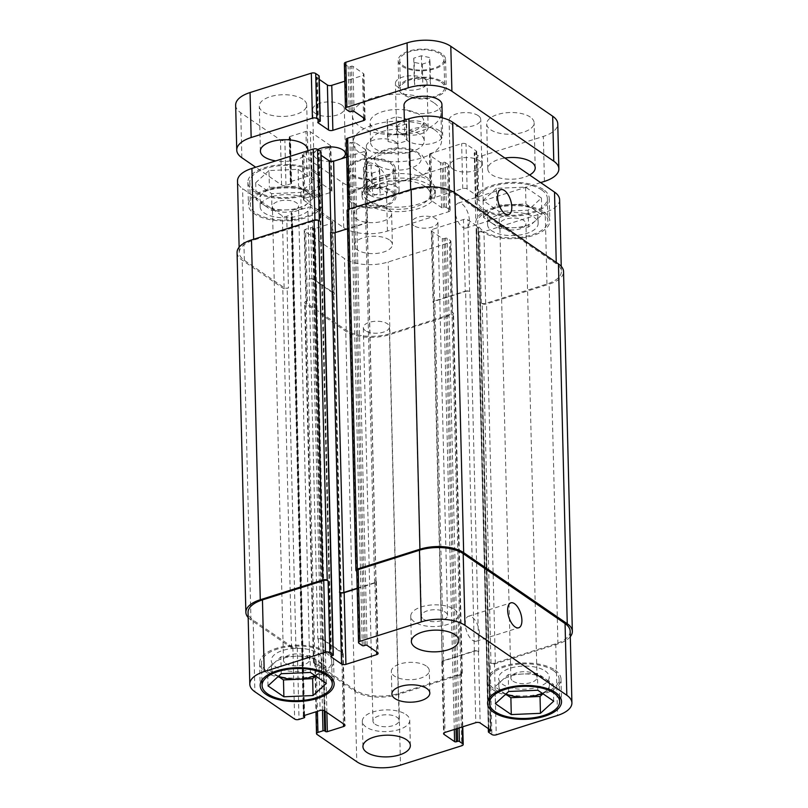 <?xml version="1.0" encoding="UTF-8"?>
<svg xmlns="http://www.w3.org/2000/svg" width="808" height="808" viewBox="0 0 808 808"><rect width="100%" height="100%" fill="white"/><g stroke="black" fill="none" stroke-linecap="round" stroke-linejoin="round"><path stroke-width="0.61" stroke-dasharray="4.04 3.03" d="M406.485 135.754L407.05 140.743L397.869 143.652L388.113 141.562L387.537 136.562L396.728 133.663L406.485 135.754L406.071 118.887L396.314 116.796L387.133 119.705L387.699 124.695L397.455 126.785L406.646 123.877L406.071 118.887M406.646 123.877L407.05 140.743M397.455 126.785L397.869 143.652M387.699 124.695L388.113 141.562M387.133 119.705L387.537 136.562M396.314 116.796L396.728 133.663M419.433 114.655A26.876 12.302 178.6 0 0 389.113 110.161A26.876 12.302 178.6 0 0 370.014 122.452A26.876 12.302 178.6 0 0 397.183 134.088A26.876 12.302 178.6 0 0 423.756 121.139A26.876 12.302 178.6 0 0 419.433 114.655M419.908 134.33A26.876 12.302 178.6 0 0 389.597 129.836A26.876 12.302 178.6 0 0 370.498 142.127A26.876 12.302 178.6 0 0 397.667 153.762A26.876 12.302 178.6 0 0 424.24 140.814A26.876 12.302 178.6 0 0 419.908 134.33M434.502 129.724A44.268 20.261 -1.4 0 1 441.623 140.39A44.268 20.261 -1.4 0 1 397.859 161.721A44.268 20.261 -1.4 0 1 353.106 142.551A44.268 20.261 -1.4 0 1 384.568 122.311A44.268 20.261 -1.4 0 1 434.502 129.724M433.835 102.737A44.268 20.261 178.6 0 0 383.911 95.334A44.268 20.261 178.6 0 0 352.45 115.564A44.268 20.261 178.6 0 0 397.203 134.734A44.268 20.261 178.6 0 0 440.966 113.403A44.268 20.261 178.6 0 0 433.835 102.737M370.014 195.172A15.806 7.232 -1.4 0 1 367.468 191.355A15.806 7.232 -1.4 0 1 378.7 184.133A15.806 7.232 -1.4 0 1 396.536 186.779A15.806 7.232 -1.4 0 1 399.081 190.587A15.806 7.232 -1.4 0 1 387.85 197.809A15.806 7.232 -1.4 0 1 370.014 195.172M395.435 141.804A15.806 7.232 178.6 0 0 377.609 139.158A15.806 7.232 178.6 0 0 366.367 146.389A15.806 7.232 178.6 0 0 382.356 153.237A15.806 7.232 178.6 0 0 397.98 145.612A15.806 7.232 178.6 0 0 395.435 141.804M330.341 161.337A15.806 7.232 -1.4 0 1 316.322 158.317A15.806 7.232 -1.4 0 1 313.777 154.51A15.806 7.232 -1.4 0 1 317.766 149.541M341.754 104.949A15.806 7.232 178.6 0 0 323.917 102.303A15.806 7.232 178.6 0 0 312.686 109.535A15.806 7.232 178.6 0 0 328.664 116.382A15.806 7.232 178.6 0 0 344.299 108.757A15.806 7.232 178.6 0 0 341.754 104.949M341.087 158.863A15.806 7.232 -1.4 0 1 334.805 160.853M399.071 132.138A15.806 7.232 -1.4 0 1 396.526 128.331A15.806 7.232 -1.4 0 1 407.767 121.099A15.806 7.232 -1.4 0 1 425.594 123.745A15.806 7.232 -1.4 0 1 428.139 127.553A15.806 7.232 -1.4 0 1 416.908 134.784A15.806 7.232 -1.4 0 1 399.071 132.138M424.503 78.77A15.806 7.232 178.6 0 0 406.666 76.124A15.806 7.232 178.6 0 0 395.435 83.355A15.806 7.232 178.6 0 0 411.413 90.203A15.806 7.232 178.6 0 0 427.048 82.578A15.806 7.232 178.6 0 0 424.503 78.77M452.763 168.983A15.806 7.232 -1.4 0 1 450.218 165.175A15.806 7.232 -1.4 0 1 461.449 157.954A15.806 7.232 -1.4 0 1 479.285 160.6A15.806 7.232 -1.4 0 1 481.831 164.408A15.806 7.232 -1.4 0 1 470.599 171.629A15.806 7.232 -1.4 0 1 452.763 168.983M478.185 115.625A15.806 7.232 178.6 0 0 460.358 112.979A15.806 7.232 178.6 0 0 449.117 120.2A15.806 7.232 178.6 0 0 465.105 127.048A15.806 7.232 178.6 0 0 480.73 119.433A15.806 7.232 178.6 0 0 478.185 115.625M388.567 208.969A18.978 8.686 -1.4 0 1 391.627 213.534A18.978 8.686 -1.4 0 1 372.872 222.685A18.978 8.686 -1.4 0 1 353.692 214.463A18.978 8.686 -1.4 0 1 367.175 205.798A18.978 8.686 -1.4 0 1 388.567 208.969M389.325 239.885A18.978 8.686 178.6 0 0 367.923 236.714A18.978 8.686 178.6 0 0 354.439 245.39A18.978 8.686 178.6 0 0 373.629 253.601A18.978 8.686 178.6 0 0 392.385 244.46A18.978 8.686 178.6 0 0 389.325 239.885M441.925 104.444A18.978 8.686 -1.4 0 1 423.17 113.595A18.978 8.686 -1.4 0 1 403.99 105.373M439.623 130.795A18.978 8.686 178.6 0 0 418.231 127.624A18.978 8.686 178.6 0 0 404.747 136.289A18.978 8.686 178.6 0 0 423.927 144.511A18.978 8.686 178.6 0 0 442.683 135.37A18.978 8.686 178.6 0 0 439.623 130.795M302.899 99.293A23.715 10.857 178.6 0 0 276.154 95.334A23.715 10.857 178.6 0 0 259.297 106.171A23.715 10.857 178.6 0 0 283.275 116.443A23.715 10.857 178.6 0 0 306.717 105.01A23.715 10.857 178.6 0 0 302.899 99.293M307.777 150.773A23.715 10.857 -1.4 0 1 275.781 160.893M529.614 175.013A23.715 10.857 -1.4 0 1 491.607 174.639A23.715 10.857 -1.4 0 1 487.79 168.933A23.715 10.857 -1.4 0 1 504.899 158.045M530.3 117.079A23.715 10.857 178.6 0 0 503.546 113.12A23.715 10.857 178.6 0 0 486.699 123.957A23.715 10.857 178.6 0 0 510.666 134.229A23.715 10.857 178.6 0 0 534.118 122.796A23.715 10.857 178.6 0 0 530.3 117.079M430.058 80.002L430.533 84.163L422.877 86.587L414.746 84.85L414.272 80.679L421.928 78.265L430.058 80.002L429.513 57.52L421.382 55.772L413.726 58.196L414.201 62.357L422.332 64.105L429.987 61.681L429.513 57.52M429.987 61.681L430.533 84.163M422.332 64.105L422.877 86.587M414.201 62.357L414.746 84.85M413.726 58.196L414.272 80.679M421.382 55.772L421.928 78.265M379.76 189.092L380.235 193.253L372.579 195.677L364.448 193.94L363.974 189.779L371.63 187.355L379.76 189.092L379.215 166.61L371.084 164.862L363.428 167.286L363.903 171.447L372.034 173.195L379.689 170.771L379.215 166.61M379.689 170.771L380.235 193.253M372.034 173.195L372.579 195.677M363.903 171.447L364.448 193.94M363.428 167.286L363.974 189.779M371.084 164.862L371.63 187.355M390.809 191.264A22.139 10.13 -1.4 0 1 394.375 196.597A22.139 10.13 -1.4 0 1 372.488 207.262A22.139 10.13 -1.4 0 1 350.116 197.677A22.139 10.13 -1.4 0 1 365.842 187.557A22.139 10.13 -1.4 0 1 390.809 191.264M390.123 163.155A22.139 10.13 -1.4 0 1 393.688 168.488A22.139 10.13 -1.4 0 1 371.801 179.154A22.139 10.13 -1.4 0 1 349.43 169.569A22.139 10.13 -1.4 0 1 365.155 159.449A22.139 10.13 -1.4 0 1 390.123 163.155M392.132 190.839A23.715 10.857 -1.4 0 1 395.95 196.556A23.715 10.857 -1.4 0 1 372.508 207.989A23.715 10.857 -1.4 0 1 348.531 197.718A23.715 10.857 -1.4 0 1 365.388 186.88A23.715 10.857 -1.4 0 1 392.132 190.839M391.446 162.731A23.715 10.857 178.6 0 0 364.701 158.772A23.715 10.857 178.6 0 0 347.844 169.609A23.715 10.857 178.6 0 0 371.821 179.881A23.715 10.857 178.6 0 0 395.264 168.448A23.715 10.857 178.6 0 0 391.446 162.731M441.107 82.174A22.139 10.13 -1.4 0 1 444.673 87.506A22.139 10.13 -1.4 0 1 422.786 98.172A22.139 10.13 -1.4 0 1 400.414 88.587A22.139 10.13 -1.4 0 1 416.14 78.467A22.139 10.13 -1.4 0 1 441.107 82.174M440.421 54.065A22.139 10.13 -1.4 0 1 443.986 59.398A22.139 10.13 -1.4 0 1 422.099 70.064A22.139 10.13 -1.4 0 1 399.728 60.479A22.139 10.13 -1.4 0 1 415.453 50.359A22.139 10.13 -1.4 0 1 440.421 54.065M442.43 81.749A23.715 10.857 -1.4 0 1 446.258 87.466A23.715 10.857 -1.4 0 1 422.806 98.899A23.715 10.857 -1.4 0 1 398.829 88.627A23.715 10.857 -1.4 0 1 415.686 77.79A23.715 10.857 -1.4 0 1 442.43 81.749M441.744 53.641A23.715 10.857 178.6 0 0 414.999 49.682A23.715 10.857 178.6 0 0 398.142 60.519A23.715 10.857 178.6 0 0 422.119 70.791A23.715 10.857 178.6 0 0 445.561 59.358A23.715 10.857 178.6 0 0 441.744 53.641M235.653 105.131A31.623 14.473 178.6 0 0 240.744 112.746L280.497 140.037A3.161 1.444 178.6 0 0 284.87 140.38L289.91 138.784A1.262 0.576 178.6 0 0 290.486 138.279A1.262 0.576 178.6 0 0 290.284 137.976L289.416 137.38A1.262 0.576 -1.4 0 1 289.214 137.077A1.262 0.576 -1.4 0 1 289.789 136.572L305.969 131.462A3.161 1.444 -1.4 0 1 310.343 131.795L330.3 145.501A3.161 1.444 -1.4 0 1 330.815 146.258A3.161 1.444 -1.4 0 1 329.371 147.521L313.191 152.641A1.262 0.576 -1.4 0 1 311.444 152.5L310.585 151.914A1.262 0.576 178.6 0 0 308.838 151.773L303.798 153.368A3.161 1.444 178.6 0 0 302.354 154.631A3.161 1.444 178.6 0 0 302.869 155.388L342.612 182.669A31.623 14.473 178.6 0 0 386.345 186.093L447.612 166.711A3.161 1.444 178.6 0 0 449.046 165.448A3.161 1.444 178.6 0 0 448.541 164.691L445.269 162.448A1.262 0.576 178.6 0 0 443.521 162.307L442.198 162.731A1.262 0.576 -1.4 0 1 440.451 162.59L429.947 155.388A3.161 1.444 -1.4 0 1 429.442 154.621A3.161 1.444 -1.4 0 1 430.886 153.368L461.651 143.632A3.161 1.444 -1.4 0 1 466.024 143.976L476.518 151.177A1.262 0.576 -1.4 0 1 476.72 151.48A1.262 0.576 -1.4 0 1 476.144 151.985L474.821 152.409A1.262 0.576 178.6 0 0 474.245 152.914A1.262 0.576 178.6 0 0 474.447 153.217L477.72 155.459A3.161 1.444 178.6 0 0 482.083 155.803L543.35 136.421A31.623 14.473 178.6 0 0 557.762 123.836M319.251 79.406L316.898 77.79A1.262 0.576 -1.4 0 1 316.696 77.487A1.262 0.576 -1.4 0 1 317.271 76.982L318.594 76.558A1.262 0.576 178.6 0 0 319.17 76.053M344.359 63.519A3.161 1.444 178.6 0 0 344.875 64.276L348.147 66.519A1.262 0.576 178.6 0 0 349.894 66.66L351.217 66.236A1.262 0.576 -1.4 0 1 352.965 66.377L363.469 73.578A3.161 1.444 -1.4 0 1 363.974 74.346A3.161 1.444 -1.4 0 1 362.529 75.599L344.794 81.214M540.663 182.588L483.184 200.778A3.161 1.444 -1.4 0 1 478.811 200.434L475.548 198.192A1.262 0.576 -1.4 0 1 475.336 197.879A1.262 0.576 -1.4 0 1 475.922 197.384L477.245 196.96A1.262 0.576 178.6 0 0 477.821 196.455A1.262 0.576 178.6 0 0 477.619 196.152L467.115 188.951A3.161 1.444 178.6 0 0 462.742 188.607L431.977 198.344A3.161 1.444 178.6 0 0 430.543 199.596A3.161 1.444 178.6 0 0 431.048 200.364L441.542 207.565A1.262 0.576 178.6 0 0 443.299 207.696L444.622 207.282A1.262 0.576 -1.4 0 1 446.37 207.414L449.642 209.666A3.161 1.444 -1.4 0 1 450.147 210.423A3.161 1.444 -1.4 0 1 448.713 211.686L387.446 231.068A31.623 14.473 -1.4 0 1 343.713 227.644L303.959 200.364A3.161 1.444 -1.4 0 1 303.454 199.596A3.161 1.444 -1.4 0 1 304.899 198.344L309.939 196.748A1.262 0.576 -1.4 0 1 311.686 196.889L312.544 197.475A1.262 0.576 178.6 0 0 314.292 197.617L330.472 192.496A3.161 1.444 178.6 0 0 331.916 191.233A3.161 1.444 178.6 0 0 331.401 190.476L311.444 176.77A3.161 1.444 178.6 0 0 307.07 176.427L290.89 181.548A1.262 0.576 178.6 0 0 290.314 182.053A1.262 0.576 178.6 0 0 290.516 182.356L291.375 182.951A1.262 0.576 -1.4 0 1 291.587 183.254A1.262 0.576 -1.4 0 1 291.001 183.759L285.971 185.345A3.161 1.444 -1.4 0 1 281.598 185.012L255.712 167.246M378.184 165.67A23.402 10.706 -1.4 0 1 374.468 159.176A23.402 10.706 -1.4 0 1 406.424 149.328A23.402 10.706 -1.4 0 1 415.908 165.893A23.402 10.706 -1.4 0 1 378.184 165.67M413.878 225.644A13.069 5.979 -1.4 0 1 411.767 222.493A13.069 5.979 -1.4 0 1 424.695 216.191A13.069 5.979 -1.4 0 1 437.906 221.857A13.069 5.979 -1.4 0 1 428.624 227.836A13.069 5.979 -1.4 0 1 413.878 225.644M365.438 330.694A13.069 5.979 -1.4 0 1 363.337 327.543A13.069 5.979 -1.4 0 1 376.255 321.251A13.069 5.979 -1.4 0 1 389.476 326.907A13.069 5.979 -1.4 0 1 380.184 332.886A13.069 5.979 -1.4 0 1 365.438 330.694M409.181 165.337L408.878 152.964L412.878 149.591L422.069 155.156L429.523 167.135L429.826 179.507L409.181 165.337L429.826 179.507M387.396 192.93L387.093 180.568C384.881 173.165 381.376 168.438 376.589 166.367C371.751 161.822 368.367 161.832 366.438 166.387L366.741 178.76L387.396 192.93C380.932 195.617 375.771 195.688 371.902 193.142C368.62 190.819 366.882 186.83 366.701 181.164L366.741 178.76M412.878 149.601C405.111 147.561 397.021 147.278 388.587 148.753L377.023 152.52C370.68 156.015 367.175 160.267 366.509 165.287L366.438 166.387A31.623 14.473 -1.4 0 1 408.878 152.964M367.903 204.606A36.683 16.786 -1.4 0 1 362.004 195.768A36.683 16.786 -1.4 0 1 398.263 178.093A36.683 16.786 -1.4 0 1 435.34 193.981A36.683 16.786 -1.4 0 1 409.272 210.747A36.683 16.786 -1.4 0 1 367.903 204.606M372.145 203.262A31.623 14.473 -1.4 0 1 367.054 195.647A31.623 14.473 -1.4 0 1 398.314 180.406A31.623 14.473 -1.4 0 1 430.28 194.102A31.623 14.473 -1.4 0 1 407.818 208.555A31.623 14.473 -1.4 0 1 372.145 203.262M367.791 200.111A36.683 16.786 178.6 0 0 409.171 206.242A36.683 16.786 178.6 0 0 435.229 189.476A36.683 16.786 178.6 0 0 398.152 173.589A36.683 16.786 178.6 0 0 361.893 191.274A36.683 16.786 178.6 0 0 367.791 200.111M469.367 220.433A13.069 6.222 72.4 0 0 465.489 207.808A13.069 6.222 72.4 0 0 458.308 203.081A13.069 6.222 72.4 0 0 456.328 217.423A13.069 6.222 72.4 0 0 466.196 228.007A13.069 6.222 72.4 0 0 469.367 220.433M479.467 633.624A13.069 6.222 72.4 0 0 475.589 620.999A13.069 6.222 72.4 0 0 468.408 616.272A13.069 6.222 72.4 0 0 466.428 630.614A13.069 6.222 72.4 0 0 476.296 641.209A13.069 6.222 72.4 0 0 479.467 633.624M553.45 670.61A35.098 16.059 -1.4 0 1 559.096 679.063A35.098 16.059 -1.4 0 1 524.402 695.981A35.098 16.059 -1.4 0 1 488.911 680.78A35.098 16.059 -1.4 0 1 513.858 664.742A35.098 16.059 -1.4 0 1 553.45 670.61M555.035 670.105A36.996 16.928 -1.4 0 1 560.994 679.023A36.996 16.928 -1.4 0 1 524.422 696.85A36.996 16.928 -1.4 0 1 487.022 680.831A36.996 16.928 -1.4 0 1 513.312 663.913A36.996 16.928 -1.4 0 1 555.035 670.105M326.048 652.824A35.098 16.059 -1.4 0 1 331.704 661.277A35.098 16.059 -1.4 0 1 297.001 678.195A35.098 16.059 -1.4 0 1 261.519 662.994A35.098 16.059 -1.4 0 1 286.466 646.955A35.098 16.059 -1.4 0 1 326.048 652.824M327.644 652.319A36.996 16.928 -1.4 0 1 333.603 661.237A36.996 16.928 -1.4 0 1 297.021 679.063A36.996 16.928 -1.4 0 1 259.62 663.045A36.996 16.928 -1.4 0 1 285.911 646.127A36.996 16.928 -1.4 0 1 327.644 652.319M545.168 670.963A25.3 11.575 -1.4 0 1 549.238 677.053A25.3 11.575 -1.4 0 1 524.23 689.244A25.3 11.575 -1.4 0 1 498.657 678.296A25.3 11.575 -1.4 0 1 516.635 666.731A25.3 11.575 -1.4 0 1 545.168 670.963M512.989 681.144A13.069 5.979 178.6 0 0 527.735 683.326A13.069 5.979 178.6 0 0 537.017 677.356A13.069 5.979 178.6 0 0 523.806 671.69A13.069 5.979 178.6 0 0 510.878 677.993A13.069 5.979 178.6 0 0 512.989 681.144M505.98 693.951A25.3 11.575 -1.4 0 1 502.93 692.254A25.3 11.575 -1.4 0 1 498.849 686.164A25.3 11.575 -1.4 0 1 501.616 680.72A25.3 11.575 -1.4 0 1 522.827 674.003A25.3 11.575 -1.4 0 1 545.36 678.831A25.3 11.575 -1.4 0 1 549.43 684.921A25.3 11.575 -1.4 0 1 546.673 690.365A25.3 11.575 -1.4 0 1 542.249 693.274M505.727 694.183L494.981 686.8L508.252 674.63L537.411 673.377L553.308 684.285L542.966 693.769M537.825 690.244L537.411 673.377M508.656 691.496L508.252 674.63M553.722 701.152L553.308 684.285M495.385 703.667L494.981 686.8M278.588 676.175A25.3 11.575 -1.4 0 1 275.528 674.468A25.3 11.575 -1.4 0 1 271.458 668.378A25.3 11.575 -1.4 0 1 274.215 662.934A25.3 11.575 -1.4 0 1 295.435 656.217A25.3 11.575 -1.4 0 1 317.968 661.045A25.3 11.575 -1.4 0 1 322.038 667.145A25.3 11.575 -1.4 0 1 319.281 672.589A25.3 11.575 -1.4 0 1 314.857 675.498M317.776 653.177A25.3 11.575 -1.4 0 1 321.847 659.267A25.3 11.575 -1.4 0 1 296.839 671.468A25.3 11.575 -1.4 0 1 271.266 660.51A25.3 11.575 -1.4 0 1 289.244 648.945A25.3 11.575 -1.4 0 1 317.776 653.177M285.588 663.358A13.069 5.979 178.6 0 0 300.334 665.55A13.069 5.979 178.6 0 0 309.626 659.57A13.069 5.979 178.6 0 0 296.415 653.904A13.069 5.979 178.6 0 0 283.487 660.207A13.069 5.979 178.6 0 0 285.588 663.358M278.336 676.397L267.579 669.014L280.851 656.854L310.019 655.591L325.917 666.499L315.575 675.983M310.434 672.458L310.019 655.591M281.265 673.71L280.851 656.854M326.331 683.366L325.917 666.499M267.993 685.881L267.579 669.014M454.349 609.404A23.715 10.857 -1.4 0 1 458.166 615.11A23.715 10.857 -1.4 0 1 434.724 626.543A23.715 10.857 -1.4 0 1 410.747 616.272A23.715 10.857 -1.4 0 1 427.604 605.434A23.715 10.857 -1.4 0 1 454.349 609.404M423.493 619.16A13.069 5.979 178.6 0 0 438.239 621.352A13.069 5.979 178.6 0 0 447.531 615.373A13.069 5.979 178.6 0 0 434.31 609.717A13.069 5.979 178.6 0 0 421.392 616.009A13.069 5.979 178.6 0 0 423.493 619.16M405.909 714.454A23.715 10.857 -1.4 0 1 409.737 720.16A23.715 10.857 -1.4 0 1 386.285 731.594A23.715 10.857 -1.4 0 1 362.307 721.322A23.715 10.857 -1.4 0 1 379.164 710.485A23.715 10.857 -1.4 0 1 405.909 714.454M375.053 724.21A13.069 5.979 178.6 0 0 389.799 726.402A13.069 5.979 178.6 0 0 399.091 720.423A13.069 5.979 178.6 0 0 385.881 714.767A13.069 5.979 178.6 0 0 372.953 721.059A13.069 5.979 178.6 0 0 375.053 724.21M534.078 217.291A25.3 11.575 -1.4 0 1 538.158 223.382A25.3 11.575 -1.4 0 1 513.151 235.583A25.3 11.575 -1.4 0 1 487.577 224.624A25.3 11.575 -1.4 0 1 505.545 213.059A25.3 11.575 -1.4 0 1 534.078 217.291M501.899 227.472A13.069 5.979 -1.4 0 1 499.799 224.321A13.069 5.979 -1.4 0 1 512.716 218.019A13.069 5.979 -1.4 0 1 525.937 223.685A13.069 5.979 -1.4 0 1 516.645 229.664A13.069 5.979 -1.4 0 1 501.899 227.472M491.456 222.846A25.3 11.575 178.6 0 0 513.979 227.674A25.3 11.575 178.6 0 0 535.199 220.958A25.3 11.575 178.6 0 0 537.966 215.514A25.3 11.575 178.6 0 0 533.886 209.423A25.3 11.575 178.6 0 0 511.363 204.596A25.3 11.575 178.6 0 0 490.143 211.302A25.3 11.575 178.6 0 0 487.375 216.756A25.3 11.575 178.6 0 0 491.456 222.846L483.507 217.392L496.779 205.222L525.937 203.969L541.835 214.877L528.563 227.048L499.405 228.3L491.456 222.846M306.686 199.505A25.3 11.575 -1.4 0 1 310.757 205.606A25.3 11.575 -1.4 0 1 285.749 217.796A25.3 11.575 -1.4 0 1 260.176 206.838A25.3 11.575 -1.4 0 1 278.154 195.273A25.3 11.575 -1.4 0 1 306.686 199.505M274.508 209.686A13.069 5.979 -1.4 0 1 272.397 206.535A13.069 5.979 -1.4 0 1 285.325 200.243A13.069 5.979 -1.4 0 1 298.536 205.899A13.069 5.979 -1.4 0 1 289.244 211.878A13.069 5.979 -1.4 0 1 274.508 209.686M264.054 205.06A25.3 11.575 178.6 0 0 286.587 209.888A25.3 11.575 178.6 0 0 307.808 203.172A25.3 11.575 178.6 0 0 310.565 197.728A25.3 11.575 178.6 0 0 306.495 191.637A25.3 11.575 178.6 0 0 283.962 186.81A25.3 11.575 178.6 0 0 262.741 193.526A25.3 11.575 178.6 0 0 259.984 198.97A25.3 11.575 178.6 0 0 264.054 205.06L256.116 199.606L269.377 187.436L298.546 186.183L314.443 197.091L301.172 209.262L272.003 210.514L264.054 205.06M268.973 170.569L255.702 182.739L271.599 193.647L300.758 192.395L314.029 180.224L298.132 169.316L268.973 170.569L269.377 187.436M298.132 169.316L298.546 186.183M314.029 180.224L314.443 197.091M300.758 192.395L301.172 209.262M271.599 193.647L272.003 210.514M255.702 182.739L256.116 199.606M496.365 188.355L483.093 200.525L498.99 211.433L528.159 210.181L541.421 198.011L525.533 187.102L496.365 188.355L496.779 205.222M525.533 187.102L525.937 203.969M541.421 198.011L541.835 214.877M528.159 210.181L528.563 227.048M498.99 211.433L499.405 228.3M483.093 200.525L483.507 217.392M314.857 194.657A35.098 16.059 -1.4 0 1 320.503 203.111A35.098 16.059 -1.4 0 1 285.81 220.029A35.098 16.059 -1.4 0 1 250.328 204.828A35.098 16.059 -1.4 0 1 275.265 188.789A35.098 16.059 -1.4 0 1 314.857 194.657M314.302 172.175A35.098 16.059 -1.4 0 1 319.958 180.628A35.098 16.059 -1.4 0 1 285.254 197.546A35.098 16.059 -1.4 0 1 249.773 182.345A35.098 16.059 -1.4 0 1 274.72 166.297A35.098 16.059 -1.4 0 1 314.302 172.175M316.443 194.152A36.996 16.928 -1.4 0 1 322.402 203.071A36.996 16.928 -1.4 0 1 285.83 220.897A36.996 16.928 -1.4 0 1 248.43 204.879A36.996 16.928 -1.4 0 1 274.72 187.961A36.996 16.928 -1.4 0 1 316.443 194.152M315.898 171.67A36.996 16.928 178.6 0 0 274.164 165.478A36.996 16.928 178.6 0 0 247.874 182.386A36.996 16.928 178.6 0 0 285.274 198.415A36.996 16.928 178.6 0 0 321.857 180.578A36.996 16.928 178.6 0 0 315.898 171.67M542.249 212.443A35.098 16.059 -1.4 0 1 547.895 220.897A35.098 16.059 -1.4 0 1 513.201 237.815A35.098 16.059 -1.4 0 1 477.72 222.614A35.098 16.059 -1.4 0 1 502.657 206.565A35.098 16.059 -1.4 0 1 542.249 212.443M541.703 189.951A35.098 16.059 -1.4 0 1 547.349 198.415A35.098 16.059 -1.4 0 1 512.656 215.332A35.098 16.059 -1.4 0 1 477.164 200.121A35.098 16.059 -1.4 0 1 502.111 184.083A35.098 16.059 -1.4 0 1 541.703 189.951M543.835 211.938A36.996 16.928 -1.4 0 1 549.793 220.847A36.996 16.928 -1.4 0 1 513.221 238.683A36.996 16.928 -1.4 0 1 475.821 222.654A36.996 16.928 -1.4 0 1 502.111 205.747A36.996 16.928 -1.4 0 1 543.835 211.938M543.289 189.446A36.996 16.928 178.6 0 0 501.566 183.264A36.996 16.928 178.6 0 0 475.276 200.172A36.996 16.928 178.6 0 0 512.676 216.191A36.996 16.928 178.6 0 0 549.248 198.364A36.996 16.928 178.6 0 0 543.289 189.446M559.611 199.727A31.623 14.473 -1.4 0 1 545.208 212.312L483.941 231.694A3.161 1.444 -1.4 0 1 479.568 231.351L476.296 229.108A1.262 0.576 -1.4 0 1 476.094 228.805A1.262 0.576 -1.4 0 1 476.669 228.3L478.003 227.876A1.262 0.576 178.6 0 0 478.578 227.381A1.262 0.576 178.6 0 0 478.376 227.068L467.872 219.867A3.161 1.444 178.6 0 0 463.499 219.523L432.734 229.26A3.161 1.444 178.6 0 0 431.3 230.512A3.161 1.444 178.6 0 0 431.805 231.28L442.299 238.481A1.262 0.576 178.6 0 0 444.046 238.623L445.38 238.198A1.262 0.576 -1.4 0 1 447.127 238.34L450.399 240.582A3.161 1.444 -1.4 0 1 450.904 241.339A3.161 1.444 -1.4 0 1 449.46 242.602L388.194 261.984A31.623 14.473 -1.4 0 1 344.471 258.57L304.717 231.28A3.161 1.444 -1.4 0 1 304.212 230.522A3.161 1.444 -1.4 0 1 305.646 229.26L310.686 227.664A1.262 0.576 -1.4 0 1 312.444 227.806L313.302 228.391A1.262 0.576 178.6 0 0 315.049 228.533L331.229 223.412A3.161 1.444 178.6 0 0 332.664 222.149A3.161 1.444 178.6 0 0 332.159 221.392L312.201 207.696A3.161 1.444 178.6 0 0 307.828 207.353L291.648 212.464A1.262 0.576 178.6 0 0 291.072 212.969A1.262 0.576 178.6 0 0 291.274 213.272L292.132 213.868A1.262 0.576 -1.4 0 1 292.334 214.171A1.262 0.576 -1.4 0 1 291.759 214.675L286.719 216.271A3.161 1.444 -1.4 0 1 282.346 215.928L242.602 188.648A31.623 14.473 -1.4 0 1 237.512 181.022M321.029 151.944A1.262 0.576 -1.4 0 1 320.453 152.449L319.12 152.874A1.262 0.576 178.6 0 0 318.544 153.379A1.262 0.576 178.6 0 0 318.756 153.682L321.109 155.298M346.652 157.106L364.388 151.49A3.161 1.444 178.6 0 0 365.832 150.238A3.161 1.444 178.6 0 0 365.317 149.47L354.823 142.269A1.262 0.576 178.6 0 0 353.076 142.127L351.743 142.551A1.262 0.576 -1.4 0 1 349.995 142.41L346.733 140.168A3.161 1.444 -1.4 0 1 346.218 139.41M426.22 665.994A18.978 8.686 178.6 0 0 404.828 662.823A18.978 8.686 178.6 0 0 391.345 671.499A18.978 8.686 178.6 0 0 410.525 679.71A18.978 8.686 178.6 0 0 429.28 670.569A18.978 8.686 178.6 0 0 426.22 665.994M570.297 636.694A31.623 14.473 -1.4 0 1 557.944 643.946L495.344 663.752A3.161 1.444 -1.4 0 1 490.971 663.408L482.184 303.616L481.326 303.03A3.161 1.444 178.6 0 0 485.699 303.374L546.965 283.992A31.623 14.473 178.6 0 0 561.368 271.407A31.623 14.473 178.6 0 0 556.278 263.782L454.409 193.859A31.623 14.473 178.6 0 0 410.676 190.446L349.409 209.828A3.161 1.444 178.6 0 0 347.975 211.08A3.161 1.444 178.6 0 0 348.48 211.847L346.733 140.168M465.256 291.203A3.161 1.444 -1.4 0 1 469.63 291.547L469.973 291.779A3.161 1.444 -1.4 0 0 465.6 291.435L434.835 301.172A3.161 1.444 -1.4 0 0 433.391 302.434A3.161 1.444 -1.4 0 0 433.896 303.192L433.553 302.96A3.161 1.444 -1.4 0 1 433.048 302.192A3.161 1.444 -1.4 0 1 434.492 300.94L465.256 291.203L463.499 219.523M314.868 661.146L316.191 660.722A3.161 1.444 -1.4 0 0 314.756 661.984A3.161 1.444 -1.4 0 0 315.261 662.742L355.015 690.032A31.623 14.473 -1.4 0 0 398.738 693.446L460.005 674.064A3.161 1.444 -1.4 0 0 461.449 672.812A3.161 1.444 -1.4 0 0 460.944 672.044L461.802 672.64A3.161 1.444 -1.4 0 1 462.307 673.397A3.161 1.444 -1.4 0 1 460.873 674.66L398.273 694.456A31.623 14.473 -1.4 0 1 354.55 691.042L313.938 663.166A3.161 1.444 -1.4 0 1 313.433 662.409A3.161 1.444 -1.4 0 1 314.868 661.146L306.081 301.354L307.404 300.94A3.161 1.444 178.6 0 0 305.959 302.192A3.161 1.444 178.6 0 0 306.474 302.96L346.218 330.24A31.623 14.473 178.6 0 0 389.951 333.664L451.218 314.282A3.161 1.444 178.6 0 0 452.652 313.019A3.161 1.444 178.6 0 0 452.147 312.262L450.399 240.582M333.906 293.072A3.161 1.444 -1.4 0 1 334.421 293.829A3.161 1.444 -1.4 0 1 332.977 295.092L332.452 295.253A3.161 1.444 -1.4 0 0 333.886 294.001A3.161 1.444 -1.4 0 0 333.381 293.233L313.423 279.538A3.161 1.444 -1.4 0 0 309.05 279.194L309.575 279.023A3.161 1.444 -1.4 0 1 313.948 279.366L333.906 293.072L332.159 221.392M319.301 221.079A3.161 1.444 178.6 0 0 314.928 220.736L253.662 240.117A31.623 14.473 178.6 0 0 239.259 252.702A31.623 14.473 178.6 0 0 244.349 260.317L284.103 287.608A3.161 1.444 178.6 0 0 288.476 287.941L286.719 216.271M357.197 588.567L374.932 582.962A3.161 1.444 178.6 0 0 376.376 581.699A3.161 1.444 178.6 0 0 375.861 580.942L367.074 221.15A3.161 1.444 -1.4 0 1 367.579 221.907A3.161 1.444 -1.4 0 1 366.135 223.17L335.37 232.906A3.161 1.444 -1.4 0 1 330.997 232.563L330.654 232.32M347.107 210.494A3.161 1.444 178.6 0 0 347.622 211.252L348.48 211.847M482.184 303.616A3.161 1.444 178.6 0 0 486.557 303.959L549.147 284.153A31.623 14.473 178.6 0 0 563.55 271.579M366.731 220.917A3.161 1.444 -1.4 0 1 367.236 221.675A3.161 1.444 -1.4 0 1 365.792 222.937L347.551 228.704M237.077 252.53A31.623 14.473 178.6 0 0 242.168 260.146L282.78 288.022A3.161 1.444 178.6 0 0 287.143 288.365L288.476 287.941M306.081 301.354A3.161 1.444 178.6 0 0 304.636 302.616A3.161 1.444 178.6 0 0 305.141 303.374L345.753 331.25A31.623 14.473 178.6 0 0 389.486 334.674L452.076 314.868A3.161 1.444 178.6 0 0 453.52 313.615A3.161 1.444 178.6 0 0 453.005 312.848L452.147 312.262M570.155 631.189A31.623 14.473 -1.4 0 1 555.753 643.774L494.486 663.156A3.161 1.444 -1.4 0 1 490.113 662.812L491.87 734.492M442.693 662.984A3.161 1.444 178.6 0 1 442.188 662.217A3.161 1.444 178.6 0 1 443.622 660.964L474.387 651.228A3.161 1.444 178.6 0 1 478.76 651.571L478.417 651.329A3.161 1.444 178.6 0 0 474.044 650.985L443.279 660.722A3.161 1.444 178.6 0 0 441.845 661.984A3.161 1.444 178.6 0 0 442.35 662.742L433.896 303.192M317.837 638.987A3.161 1.444 178.6 0 1 322.21 639.32L342.168 653.026A3.161 1.444 178.6 0 1 342.683 653.783A3.161 1.444 178.6 0 1 341.239 655.046L341.774 654.874A3.161 1.444 178.6 0 0 343.208 653.621A3.161 1.444 178.6 0 0 342.703 652.854L322.745 639.158A3.161 1.444 178.6 0 0 318.372 638.815L317.837 638.987L309.05 279.194M248.177 617.544A31.623 14.473 -1.4 0 0 250.955 619.938L291.567 647.814A3.161 1.444 -1.4 0 0 295.94 648.157L297.263 647.733A3.161 1.444 -1.4 0 1 292.89 647.39L253.146 620.11A31.623 14.473 -1.4 0 1 248.056 612.494M356.772 571.296L357.277 571.63A3.161 1.444 -1.4 0 1 356.762 570.872M490.971 663.408L490.113 662.812M357.186 588.224L374.589 582.72A3.161 1.444 178.6 0 0 376.033 581.467A3.161 1.444 178.6 0 0 375.518 580.7M345.976 109.252L344.875 64.276M349.238 111.494L348.147 66.519M350.995 111.635L349.894 66.66M352.318 111.211L351.217 66.236M354.066 111.353L352.965 66.377M364.56 118.554L363.469 73.578M363.57 117.867L362.529 75.599M317.978 122.139L316.898 77.79M318.372 121.957L317.271 76.982M319.695 121.533L318.594 76.558M241.844 157.722L240.744 112.746M281.598 185.012L280.497 140.037M285.971 185.345L284.87 140.38M291.001 183.759L289.91 138.784M291.375 182.951L290.284 137.976M290.516 182.356L289.416 137.38M290.89 181.548L289.789 136.572M307.07 176.427L305.969 131.462M311.444 176.77L310.343 131.795M331.401 190.476L330.3 145.501M330.472 192.496L329.371 147.521M314.292 197.617L313.191 152.641M312.544 197.475L311.444 152.5M311.686 196.889L310.585 151.914M309.939 196.748L308.838 151.773M304.899 198.344L303.798 153.368M303.959 200.364L302.869 155.388M343.713 227.644L342.612 182.669M387.446 231.068L386.345 186.093M448.713 211.686L447.612 166.711M449.642 209.666L448.541 164.691M446.37 207.414L445.269 162.448M444.622 207.282L443.521 162.307M443.299 207.696L442.198 162.731M441.542 207.565L440.451 162.59M431.048 200.364L429.947 155.388M431.977 198.344L430.886 153.368M462.742 188.607L461.651 143.632M467.115 188.951L466.024 143.976M477.619 196.152L476.518 151.177M477.245 196.96L476.144 151.985M475.922 197.384L474.821 152.409M475.548 198.192L474.447 153.217M478.811 200.434L477.72 155.459M483.184 200.778L482.083 155.803M544.451 181.396L543.35 136.421M429.523 167.135A31.623 14.473 -1.4 0 1 387.093 180.568M556.278 263.782L556.237 262.428M546.965 283.992L545.208 212.312M485.699 303.374L483.941 231.694M481.326 303.03L479.568 231.351M469.63 291.547L467.872 219.867M434.492 300.94L432.734 229.26M433.553 302.96L431.805 231.28M451.218 314.282L449.46 242.602M389.951 333.664L388.194 261.984M346.218 330.24L344.471 258.57M306.474 302.96L304.717 231.28M307.404 300.94L305.646 229.26M332.977 295.092L331.229 223.412M313.948 279.366L312.201 207.696M309.575 279.023L307.828 207.353M284.103 287.608L282.346 215.928M244.349 260.317L242.602 188.648M253.662 240.117L253.641 239.259M314.928 220.736L314.918 219.948M366.135 223.17L364.388 151.49M367.074 221.15L365.317 149.47M349.409 209.828L349.389 208.969M410.676 190.446L410.656 189.587M454.409 193.859L454.379 192.526M555.753 643.774L557.51 715.454M494.486 663.156L496.243 734.836M478.417 651.329L480.174 723.009M474.044 650.985L475.801 722.665M443.279 660.722L445.036 732.401M442.35 662.742L444.067 732.876M460.005 674.064L461.762 745.744M460.944 672.044L462.277 726.937M398.738 693.446L400.495 765.125M355.015 690.032L356.762 761.702M315.261 662.742L317.019 734.422M316.191 660.722L317.433 711.343M341.774 654.874L343.461 723.847M342.703 652.854L344.45 724.534M322.745 639.158L324.493 710.828M318.372 638.815L320.12 710.495M292.89 647.39L294.647 719.07M297.263 647.733L299.021 719.413M253.146 620.11L254.894 691.789M374.932 582.962L376.619 651.925M375.861 580.942L377.619 652.611M357.277 571.63L359.025 643.309M478.376 227.068L490.668 730.21M490.274 729.937L478.003 227.876M488.911 729.008L476.669 228.3M488.598 732.25L476.296 229.108M495.344 663.752L486.557 303.959M557.944 643.946L549.147 284.153M356.409 571.044L347.622 211.252M362.297 645.552L349.995 142.41M364.044 645.693L351.743 142.551M365.368 645.269L353.076 142.127M367.115 645.41L354.823 142.269M374.589 582.72L365.792 222.937M331.038 656.197L318.756 153.682M331.421 656.015L319.12 152.874M332.745 655.591L320.453 152.449M250.955 619.938L242.168 260.146M291.567 647.814L282.78 288.022M295.94 648.157L287.143 288.365M304.06 717.817L291.759 214.675M304.394 715.464L292.132 213.868M303.555 715.797L291.274 213.272M303.939 715.605L291.648 212.464M322.21 639.32L313.423 279.538M342.168 653.026L333.381 293.233M341.239 655.046L332.452 295.253M326.876 712.464L315.049 228.533M325.099 711.252L313.302 228.391M324.24 710.687L312.444 227.806M322.483 710.242L310.686 227.664M313.938 663.166L305.141 303.374M354.55 691.042L345.753 331.25M398.273 694.456L389.486 334.674M460.873 674.66L452.076 314.868M461.802 672.64L453.005 312.848M459.096 727.947L447.127 238.34M457.358 728.503L445.38 238.198M456.035 728.917L444.046 238.623M454.298 729.462L442.299 238.481M443.622 660.964L434.835 301.172M474.387 651.228L465.6 291.435M478.76 651.571L469.973 291.779M424.24 140.814L423.756 121.139M370.498 142.127L370.014 122.452M352.45 115.564L353.106 142.551M440.966 113.403L441.623 140.39M399.081 190.587L397.98 145.612M367.468 191.355L366.367 146.389M345.39 153.732L344.299 108.757M313.777 154.51L312.686 109.535M428.139 127.553L427.048 82.578M396.526 128.331L395.435 83.355M481.831 164.408L480.73 119.433M450.218 165.175L449.117 120.2M353.692 214.463L354.439 245.39M391.627 213.534L392.385 244.46M404.354 120.21L404.747 136.289M442.249 117.817L442.683 135.37M307.818 149.985L306.717 105.01M260.398 151.147L259.297 106.171M535.209 167.771L534.118 122.796M487.79 168.933L486.699 123.957M349.43 169.569L350.116 197.677M393.688 168.488L394.375 196.597M347.844 169.609L348.531 197.718M395.264 168.448L395.95 196.556M399.728 60.479L400.414 88.587M443.986 59.398L444.673 87.506M398.142 60.519L398.829 88.627M445.561 59.358L446.258 87.466M365.075 119.311L363.974 74.346M317.796 122.452L316.696 77.487M291.587 183.254L290.486 138.279M290.314 182.053L289.214 137.077M331.916 191.233L330.815 146.258M303.454 199.596L302.354 154.631M450.147 210.423L449.046 165.448M430.543 199.596L429.442 154.621M477.821 196.455L476.72 151.48M475.336 197.879L474.245 152.914M435.34 193.981L435.229 189.476M362.004 195.768L361.893 191.274M430.28 194.102L429.927 179.618M367.054 195.647L366.701 181.164M466.196 228.007L508.636 214.585M458.308 203.081L500.748 189.658M476.296 641.209L518.726 627.776M468.408 616.272L510.848 602.849M488.911 680.78L489.335 697.92M559.096 679.063L559.52 696.203M487.022 680.831L487.567 703.313M560.994 679.023L561.54 701.506M261.519 662.994L261.944 680.134M331.704 661.277L332.118 678.417M259.62 663.045L260.176 685.527M333.603 661.237L334.148 683.72M549.43 684.921L549.238 677.053M498.849 686.164L498.657 678.296M322.038 667.145L321.847 659.267M271.458 668.378L271.266 660.51M458.782 640.411L458.166 615.11M411.363 641.572L410.747 616.272M410.353 745.461L409.737 720.16M362.933 746.622L362.307 721.322M538.158 223.382L537.966 215.514M487.577 224.624L487.375 216.756M537.017 677.356L525.937 223.685M510.878 677.993L499.799 224.321M310.757 205.606L310.565 197.728M260.176 206.838L259.984 198.97M309.626 659.57L298.536 205.899M283.487 660.207L272.397 206.535M399.091 720.423L389.476 326.907M372.953 721.059L363.337 327.543M447.531 615.373L437.906 221.857M421.392 616.009L411.767 222.493M249.773 182.345L250.328 204.828M319.958 180.628L320.503 203.111M247.874 182.386L248.43 204.879M321.857 180.578L322.402 203.071M477.164 200.121L477.72 222.614M547.349 198.415L547.895 220.897M475.276 200.172L475.821 222.654M549.248 198.364L549.793 220.847M429.826 693.052L429.28 670.569M391.89 693.981L391.345 671.499M561.247 266.347L561.368 271.407M431.3 230.512L433.048 302.192M450.904 241.339L452.652 313.019M304.212 230.522L305.959 302.192M332.664 222.149L334.421 293.829M239.128 247.197L239.259 252.702M365.832 150.238L367.579 221.907M347.935 209.484L347.975 211.08M441.845 661.984L443.592 733.654M461.449 672.812L462.772 726.786M314.756 661.984L315.968 711.808M343.208 653.621L344.966 725.291M376.376 581.699L378.124 653.379M490.87 730.513L478.578 227.381M488.315 728.594L476.094 228.805M376.033 581.467L367.236 221.675M330.846 656.52L318.544 153.379M304.586 715.403L292.334 214.171M303.364 716.11L291.072 212.969M342.683 653.783L333.886 294.001M313.433 662.409L304.636 302.616M462.307 673.397L453.52 313.615M442.188 662.217L433.391 302.434"/><path stroke-width="1.21" d="M317.766 149.541A15.806 7.232 -1.4 0 1 342.844 149.924A15.806 7.232 -1.4 0 1 345.39 153.732A15.806 7.232 -1.4 0 1 341.087 158.863M334.805 160.853A15.806 7.232 -1.4 0 1 330.341 161.337M404.354 120.21L403.99 105.373A18.978 8.686 -1.4 0 1 417.473 96.707A18.978 8.686 -1.4 0 1 438.865 99.879A18.978 8.686 -1.4 0 1 441.925 104.444L442.249 117.817M275.781 160.893A23.715 10.857 -1.4 0 1 264.216 156.853A23.715 10.857 -1.4 0 1 260.398 151.147A23.715 10.857 -1.4 0 1 277.255 140.309A23.715 10.857 -1.4 0 1 304 144.268A23.715 10.857 -1.4 0 1 307.818 149.985A23.715 10.857 -1.4 0 1 307.777 150.773M504.899 158.045A23.715 10.857 -1.4 0 1 531.391 162.054A23.715 10.857 -1.4 0 1 535.209 167.771A23.715 10.857 -1.4 0 1 529.614 175.013M558.863 168.811L557.762 123.836A31.623 14.473 178.6 0 0 552.672 116.211L450.803 46.298A31.623 14.473 178.6 0 0 407.07 42.875L345.804 62.256A3.161 1.444 178.6 0 0 344.359 63.519L345.46 108.484A3.161 1.444 -1.4 0 1 346.905 107.232L408.171 87.85A31.623 14.473 -1.4 0 1 451.904 91.264L553.773 161.186A31.623 14.473 -1.4 0 1 558.863 168.811A31.623 14.473 -1.4 0 1 544.451 181.396L540.663 182.588M320.271 121.028L319.17 76.053A1.262 0.576 178.6 0 0 318.968 75.75L315.696 73.508A3.161 1.444 178.6 0 0 311.322 73.164L250.056 92.546A31.623 14.473 178.6 0 0 235.653 105.131L236.754 150.106A31.623 14.473 -1.4 0 1 251.157 137.522L312.423 118.14A3.161 1.444 -1.4 0 1 316.797 118.483L320.069 120.725A1.262 0.576 -1.4 0 1 320.271 121.028A1.262 0.576 -1.4 0 1 319.695 121.533L318.372 121.957A1.262 0.576 178.6 0 0 317.796 122.452A1.262 0.576 178.6 0 0 317.999 122.766L328.492 129.967A3.161 1.444 178.6 0 0 332.866 130.31L363.63 120.574A3.161 1.444 178.6 0 0 365.075 119.311A3.161 1.444 178.6 0 0 364.56 118.554L354.066 111.353A1.262 0.576 178.6 0 0 352.318 111.211L350.995 111.635A1.262 0.576 -1.4 0 1 349.238 111.494L345.976 109.252A3.161 1.444 -1.4 0 1 345.46 108.484M344.794 81.214L331.765 85.335A3.161 1.444 -1.4 0 1 327.392 84.992L319.251 79.406M255.712 167.246L241.844 157.722A31.623 14.473 -1.4 0 1 236.754 150.106M511.797 206.999A13.069 6.222 -107.6 0 1 508.636 214.585A13.069 6.222 -107.6 0 1 498.758 204A13.069 6.222 -107.6 0 1 500.748 189.658A13.069 6.222 -107.6 0 1 507.929 194.385A13.069 6.222 -107.6 0 1 511.797 206.999M521.897 620.201A13.069 6.222 -107.6 0 1 518.726 627.776A13.069 6.222 -107.6 0 1 508.858 617.191A13.069 6.222 -107.6 0 1 510.848 602.849A13.069 6.222 -107.6 0 1 518.019 607.576A13.069 6.222 -107.6 0 1 521.897 620.201M553.995 693.092A35.098 16.059 178.6 0 0 514.403 687.224A35.098 16.059 178.6 0 0 489.466 703.263A35.098 16.059 178.6 0 0 524.947 718.464A35.098 16.059 178.6 0 0 559.641 701.556A35.098 16.059 178.6 0 0 553.995 693.092M555.591 692.587A36.996 16.928 -1.4 0 1 561.54 701.506A36.996 16.928 -1.4 0 1 524.968 719.332A36.996 16.928 -1.4 0 1 487.567 703.313A36.996 16.928 -1.4 0 1 513.858 686.406A36.996 16.928 -1.4 0 1 555.591 692.587M326.604 675.306A35.098 16.059 178.6 0 0 287.012 669.438A35.098 16.059 178.6 0 0 262.075 685.487A35.098 16.059 178.6 0 0 297.556 700.688A35.098 16.059 178.6 0 0 332.25 683.77A35.098 16.059 178.6 0 0 326.604 675.306M328.189 674.811A36.996 16.928 -1.4 0 1 334.148 683.72A36.996 16.928 -1.4 0 1 297.576 701.556A36.996 16.928 -1.4 0 1 260.176 685.527A36.996 16.928 -1.4 0 1 286.466 668.62A36.996 16.928 -1.4 0 1 328.189 674.811M542.249 693.274A25.3 11.575 -1.4 0 1 525.452 697.082A25.3 11.575 -1.4 0 1 505.98 693.951M542.966 693.769L540.037 696.456L510.878 697.708L505.727 694.183M540.451 713.323L511.282 714.575L495.385 703.667L508.656 691.496L537.825 690.244L553.722 701.152L540.451 713.323L540.037 696.456M511.282 714.575L510.878 697.708M314.857 675.498A25.3 11.575 -1.4 0 1 298.061 679.296A25.3 11.575 -1.4 0 1 278.588 676.175M315.575 675.983L312.646 678.67L283.477 679.932L278.336 676.397M313.06 695.536L283.891 696.789L267.993 685.881L281.265 673.71L310.434 672.458L326.331 683.366L313.06 695.536L312.646 678.67M283.891 696.789L283.477 679.932M454.965 634.694A23.715 10.857 -1.4 0 1 458.782 640.411A23.715 10.857 -1.4 0 1 435.34 651.844A23.715 10.857 -1.4 0 1 411.363 641.572A23.715 10.857 -1.4 0 1 428.22 630.735A23.715 10.857 -1.4 0 1 454.965 634.694M406.535 739.744A23.715 10.857 -1.4 0 1 410.353 745.461A23.715 10.857 -1.4 0 1 386.901 756.894A23.715 10.857 -1.4 0 1 362.933 746.622A23.715 10.857 -1.4 0 1 379.78 735.785A23.715 10.857 -1.4 0 1 406.535 739.744M566.822 695.254A31.623 14.473 -1.4 0 1 571.913 702.869A31.623 14.473 -1.4 0 1 557.51 715.454L496.243 734.836A3.161 1.444 -1.4 0 1 491.87 734.492L488.598 732.25A1.262 0.576 -1.4 0 1 488.396 731.947A1.262 0.576 -1.4 0 1 488.971 731.442L490.294 731.018A1.262 0.576 178.6 0 0 490.87 730.513A1.262 0.576 178.6 0 0 490.668 730.21L480.174 723.009A3.161 1.444 178.6 0 0 475.801 722.665L445.036 732.401A3.161 1.444 178.6 0 0 443.592 733.654A3.161 1.444 178.6 0 0 444.097 734.422L454.601 741.623A1.262 0.576 178.6 0 0 456.348 741.764L457.671 741.34A1.262 0.576 -1.4 0 1 459.419 741.481L462.691 743.724A3.161 1.444 -1.4 0 1 463.206 744.481A3.161 1.444 -1.4 0 1 461.762 745.744L400.495 765.125A31.623 14.473 -1.4 0 1 356.762 761.702L317.019 734.422A3.161 1.444 -1.4 0 1 316.504 733.664A3.161 1.444 -1.4 0 1 317.948 732.401L322.988 730.806A1.262 0.576 -1.4 0 1 324.735 730.947L325.594 731.533A1.262 0.576 178.6 0 0 327.341 731.674L343.521 726.554A3.161 1.444 178.6 0 0 344.966 725.291A3.161 1.444 178.6 0 0 344.45 724.534L324.493 710.828A3.161 1.444 178.6 0 0 320.12 710.495L303.939 715.605A1.262 0.576 178.6 0 0 303.364 716.11A1.262 0.576 178.6 0 0 303.566 716.413L304.434 717.009A1.262 0.576 -1.4 0 1 304.636 717.312A1.262 0.576 -1.4 0 1 304.06 717.817L299.021 719.413A3.161 1.444 -1.4 0 1 294.647 719.07L254.894 691.789A31.623 14.473 -1.4 0 1 249.803 684.164A31.623 14.473 -1.4 0 1 264.216 671.579L325.473 652.197A3.161 1.444 -1.4 0 1 329.846 652.541L333.118 654.783A1.262 0.576 -1.4 0 1 333.32 655.086A1.262 0.576 -1.4 0 1 332.745 655.591L331.421 656.015A1.262 0.576 178.6 0 0 330.846 656.52A1.262 0.576 178.6 0 0 331.048 656.823L341.542 664.025A3.161 1.444 178.6 0 0 345.915 664.368L376.68 654.631A3.161 1.444 178.6 0 0 378.124 653.379A3.161 1.444 178.6 0 0 377.619 652.611L367.115 645.41A1.262 0.576 178.6 0 0 365.368 645.269L364.044 645.693A1.262 0.576 -1.4 0 1 362.297 645.552L359.025 643.309A3.161 1.444 -1.4 0 1 358.52 642.552A3.161 1.444 -1.4 0 1 359.954 641.289L421.221 621.908A31.623 14.473 -1.4 0 1 464.954 625.331L566.822 695.254L565.065 623.574A31.623 14.473 -1.4 0 1 570.155 631.189L571.913 702.869M426.776 688.487A18.978 8.686 -1.4 0 1 429.826 693.052A18.978 8.686 -1.4 0 1 411.07 702.192A18.978 8.686 -1.4 0 1 391.89 693.981A18.978 8.686 -1.4 0 1 405.374 685.305A18.978 8.686 -1.4 0 1 426.776 688.487M347.935 209.484L346.218 139.41A3.161 1.444 -1.4 0 1 347.662 138.148L408.929 118.766A31.623 14.473 -1.4 0 1 452.652 122.19L554.52 192.112A31.623 14.473 -1.4 0 1 559.611 199.727L561.247 266.347M239.128 247.197L237.512 181.022A31.623 14.473 -1.4 0 1 251.914 168.438L313.181 149.056A3.161 1.444 -1.4 0 1 317.554 149.399L320.826 151.641A1.262 0.576 -1.4 0 1 321.029 151.944L333.32 655.086M321.109 155.298L329.25 160.883A3.161 1.444 178.6 0 0 333.623 161.226L346.652 157.106M572.347 631.361L563.55 271.579A31.623 14.473 178.6 0 0 558.459 263.953L454.874 192.849A31.623 14.473 178.6 0 0 411.141 189.436L348.551 209.232A3.161 1.444 178.6 0 0 347.107 210.494L355.904 570.286A3.161 1.444 -1.4 0 1 357.348 569.024L419.938 549.218A31.623 14.473 -1.4 0 1 463.661 552.642L567.256 623.746A31.623 14.473 -1.4 0 1 572.347 631.361A31.623 14.473 -1.4 0 1 570.297 636.694M347.551 228.704L335.027 232.664A3.161 1.444 -1.4 0 1 330.654 232.32L339.794 592.345A3.161 1.444 178.6 0 0 344.168 592.688L357.197 588.567M317.554 149.399L319.301 221.079L318.443 220.483A3.161 1.444 178.6 0 0 314.07 220.14L251.48 239.946A31.623 14.473 178.6 0 0 237.077 252.53L245.864 612.323A31.623 14.473 -1.4 0 1 260.277 599.738L322.867 579.932A3.161 1.444 -1.4 0 1 327.24 580.275L328.099 580.861L329.846 652.541M249.803 684.164L248.056 612.494A31.623 14.473 -1.4 0 1 262.459 599.91L323.725 580.518A3.161 1.444 -1.4 0 1 328.099 580.861M358.52 642.552L356.762 570.872A3.161 1.444 -1.4 0 1 358.207 569.61L419.473 550.228A31.623 14.473 -1.4 0 1 463.196 553.652L565.065 623.574M356.772 571.296L356.409 571.044A3.161 1.444 -1.4 0 1 355.904 570.286M339.451 592.112A3.161 1.444 178.6 0 0 343.824 592.456L357.186 588.224M248.177 617.544A31.623 14.473 -1.4 0 1 245.864 612.323M451.904 91.264L450.803 46.298M553.773 161.186L552.672 116.211M408.171 87.85L407.07 42.875M346.905 107.232L345.804 62.256M363.63 120.574L363.57 117.867M332.866 130.31L331.765 85.335M328.492 129.967L327.392 84.992M317.999 122.766L317.978 122.139M320.069 120.725L318.968 75.75M316.797 118.483L315.696 73.508M312.423 118.14L311.322 73.164M251.157 137.522L250.056 92.546M556.237 262.428L554.52 192.112M253.641 239.259L251.914 168.438M314.918 219.948L313.181 149.056M335.36 232.563L333.623 161.226M330.997 232.522L329.25 160.883M349.389 208.969L347.662 138.148M410.656 189.587L408.929 118.766M454.379 192.526L452.652 122.19M444.067 732.876L444.097 734.422M462.277 726.937L462.691 743.724M317.433 711.343L317.948 732.401M343.461 723.847L343.521 726.554M262.459 599.91L264.216 671.579M323.725 580.518L325.473 652.197M339.794 592.345L341.542 664.025M344.168 592.688L345.915 664.368M376.619 651.925L376.68 654.631M358.207 569.61L359.954 641.289M419.473 550.228L421.221 621.908M463.196 553.652L464.954 625.331M490.294 731.018L490.274 729.937M488.971 731.442L488.911 729.008M567.256 623.746L558.459 263.953M463.661 552.642L454.874 192.849M419.938 549.218L411.141 189.436M357.348 569.024L348.551 209.232M343.824 592.456L335.027 232.664M331.048 656.823L331.038 656.197M333.118 654.783L320.826 151.641M327.24 580.275L318.443 220.483M322.867 579.932L314.07 220.14M260.277 599.738L251.48 239.946M304.434 717.009L304.394 715.464M303.566 716.413L303.555 715.797M327.341 731.674L326.876 712.464M325.594 731.533L325.099 711.252M324.735 730.947L324.24 710.687M322.988 730.806L322.483 710.242M459.419 741.481L459.096 727.947M457.671 741.34L457.358 728.503M456.348 741.764L456.035 728.917M454.601 741.623L454.298 729.462M489.335 697.92L489.466 703.263M559.52 696.203L559.641 701.556M261.944 680.134L262.075 685.487M332.118 678.417L332.25 683.77M462.772 726.786L463.206 744.481M315.968 711.808L316.504 733.664M488.396 731.947L488.315 728.594M304.636 717.312L304.586 715.403"/></g></svg>
